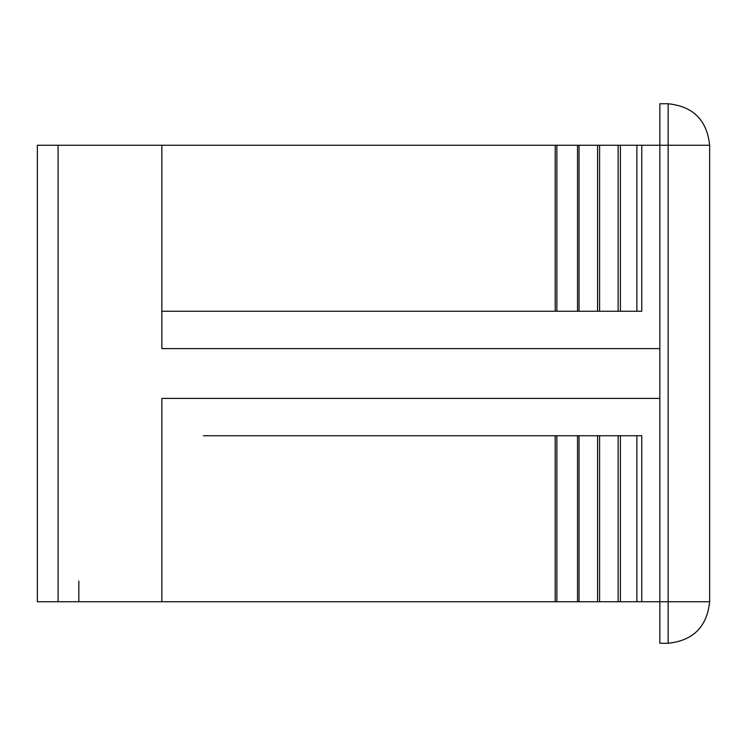 <?xml version="1.0" encoding="UTF-8"?>
<svg xmlns="http://www.w3.org/2000/svg" width="747" height="747" viewBox="0 0 747 747"><rect width="100%" height="100%" fill="white"/><g stroke="black" fill="none" stroke-linecap="round" stroke-linejoin="round"><path stroke-width="1.12" d="M709.65 145.254L709.65 601.746L668.154 601.746L668.154 103.749C693.179 106.391 707.007 120.22 709.65 145.254L58.098 145.254L58.098 601.746L37.35 601.746L37.35 145.254L58.098 145.254M659.853 398.403L161.847 398.403L161.847 601.746L58.098 601.746M161.847 145.254L161.847 348.597L659.853 348.597M203.352 435.753L555.208 435.753L555.208 601.746L161.847 601.746M161.847 311.247L641.766 311.247L641.766 145.254M668.154 103.749L659.853 103.749L659.853 601.746L641.766 601.746L641.766 435.753L555.208 435.753M641.766 601.746L555.208 601.746M668.154 643.251L668.154 601.746L659.853 601.746L659.853 643.251L668.154 643.251C693.179 640.609 707.007 626.78 709.65 601.746M555.208 145.254L555.208 311.247M556.86 435.753L556.86 601.746M556.86 145.254L556.86 311.247M577.515 435.753L577.515 601.746M577.515 145.254L577.515 311.247M579.037 435.753L579.037 601.746M579.037 145.254L579.037 311.247M597.572 435.753L597.572 601.746M597.572 145.254L597.572 311.247M599.589 435.753L599.589 601.746M599.589 145.254L599.589 311.247M618.124 435.753L618.124 601.746M618.124 145.254L618.124 311.247M620.402 435.753L620.402 601.746M620.402 145.254L620.402 311.247M636.883 435.753L636.883 601.746M636.883 145.254L636.883 311.247M78.846 580.998L78.846 601.746"/></g></svg>
